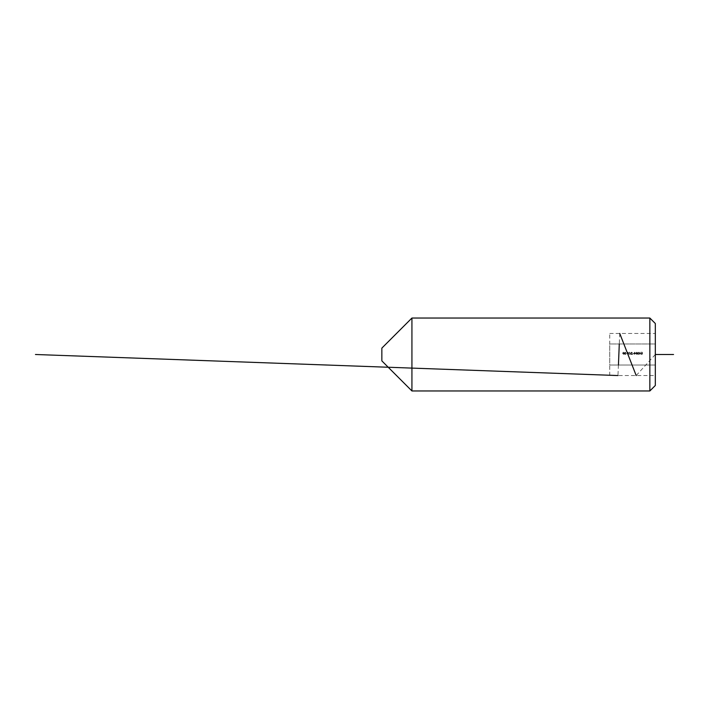 <?xml version="1.0" encoding="UTF-8"?>
<svg xmlns="http://www.w3.org/2000/svg" width="709" height="709" viewBox="0 0 709 709"><rect width="100%" height="100%" fill="white"/><g stroke="black" fill="none" stroke-linecap="round" stroke-linejoin="round"><path stroke-width="0.53" stroke-dasharray="3.54 2.66" d="M625.17 354.527L625.896 353.871L624.691 353.791L625.329 353.392L625.17 352.426L625.87 352.763L625.178 352.16L624.399 353.8L625.17 354.527L625.896 353.871L624.691 353.791L625.329 353.392L624.815 352.763L625.87 352.763L625.178 352.16L624.514 352.754L624.399 353.8L625.17 354.527M628.546 354.305L628.777 353.348L628.023 352.16L627.279 353.348L628.023 354.527L628.546 354.305L628.777 353.348L628.023 352.16L627.279 353.348L628.023 354.527L628.546 354.305M632.056 354.199L630.913 354.5L632.437 354.5L631.24 352.807L632.41 352.816L631.657 352.16L630.939 352.807L632.056 354.199L630.913 354.5L632.437 354.5L631.24 352.807L632.41 352.816L631.657 352.16L630.939 352.807L632.056 354.199M635.264 353.809L634.511 352.16L633.757 353.818L634.511 354.527L635.264 353.809L634.511 352.16L633.757 353.818L634.511 354.527L635.264 353.809M638.135 354.527L638.862 353.871L637.666 353.791L638.295 353.392L638.135 352.426L638.836 352.763L638.144 352.16L637.364 353.8L638.135 354.527L638.862 353.871L637.666 353.791L638.295 353.392L637.781 352.763L638.836 352.763L638.144 352.16L637.48 352.754L637.364 353.8L638.135 354.527M641.734 354.527L642.46 353.871L641.734 354.261L641.264 353.711L642.434 353.392L642.194 352.187L641.087 352.187L641.946 352.488L642.07 353.1L640.963 353.694L641.734 354.527L642.46 353.871L641.734 354.261L641.264 353.711L642.434 353.392L642.194 352.187L641.087 352.187L641.946 352.488L642.07 353.1L640.963 353.694L641.734 354.527M609.74 375.548L609.74 333.452L609.74 343.971L655.32 343.971L655.32 375.548L655.32 333.452L655.32 343.971L609.74 343.971L609.74 365.029L655.32 365.029L609.74 365.029L609.74 375.548L655.32 375.548M640.661 353.809L639.917 352.16L639.163 353.818L639.917 354.527L640.661 353.809L639.917 352.16L639.163 353.818L639.917 354.527L640.661 353.809M636.833 354.305L637.063 353.348L636.31 352.16L635.556 353.348L636.31 354.527L636.833 354.305L637.063 353.348L636.31 352.16L635.556 353.348L636.31 354.527L636.833 354.305M632.65 353.809L633.518 353.543L632.65 353.809M629.379 354.5L630.7 353.933L629.592 352.187L629.379 354.5L630.7 353.933L629.379 352.187L629.379 354.5M626.162 353.809L627.04 353.543L626.162 353.809M623.867 354.305L624.097 353.348L623.344 352.16L622.591 353.348L623.344 354.527L623.867 354.305L624.097 353.348L623.344 352.16L622.591 353.348L623.344 354.527L623.867 354.305M649.852 318.04L649.852 390.96M411.929 318.04L411.929 390.96M655.32 385.492L655.32 323.508M381.85 348.119L381.85 360.881M609.74 333.452L655.32 333.452M639.465 353.818L639.917 353.357L640.36 353.809L639.908 354.261L639.465 353.818L639.917 353.357L640.36 353.809L639.908 354.261L639.465 353.818M639.553 352.763L640.271 352.754L639.553 352.763M636.319 352.426L636.762 353.348L636.31 354.261L635.858 353.348L636.629 352.586L636.31 354.261L635.858 353.348L636.319 352.426M634.059 353.818L634.52 353.357L634.963 353.809L634.511 354.261L634.059 353.818L634.52 353.357L634.963 353.809L634.511 354.261L634.059 353.818M634.147 352.763L634.874 352.754L634.147 352.763M630.328 353.631L629.681 353.631L629.681 352.79L630.328 353.631L629.681 353.631L629.681 352.79L630.328 353.631M628.032 352.426L628.475 353.348L628.023 354.261L627.58 353.348L628.032 352.426L628.475 353.348L628.023 354.261L627.58 353.348L628.032 352.426M623.344 352.426L623.796 353.348L623.344 354.261L622.892 353.348L623.344 352.426L623.796 353.348L623.344 354.261L622.892 353.348L623.344 352.426M655.32 354.5L636.195 375.548M619.746 333.452L619.285 343.971M618.434 365.029L617.964 375.548"/><path stroke-width="1.06" d="M649.852 390.96L649.852 318.04L411.929 318.04L411.929 390.96L649.852 390.96L655.32 385.492L655.32 323.508L649.852 318.04M411.929 390.96L381.85 360.881L381.85 348.119L411.929 318.04M673.55 354.5L655.32 354.5M636.195 375.548L619.746 333.452M619.285 343.971L618.434 365.029M617.964 375.548L35.45 354.5"/></g></svg>
